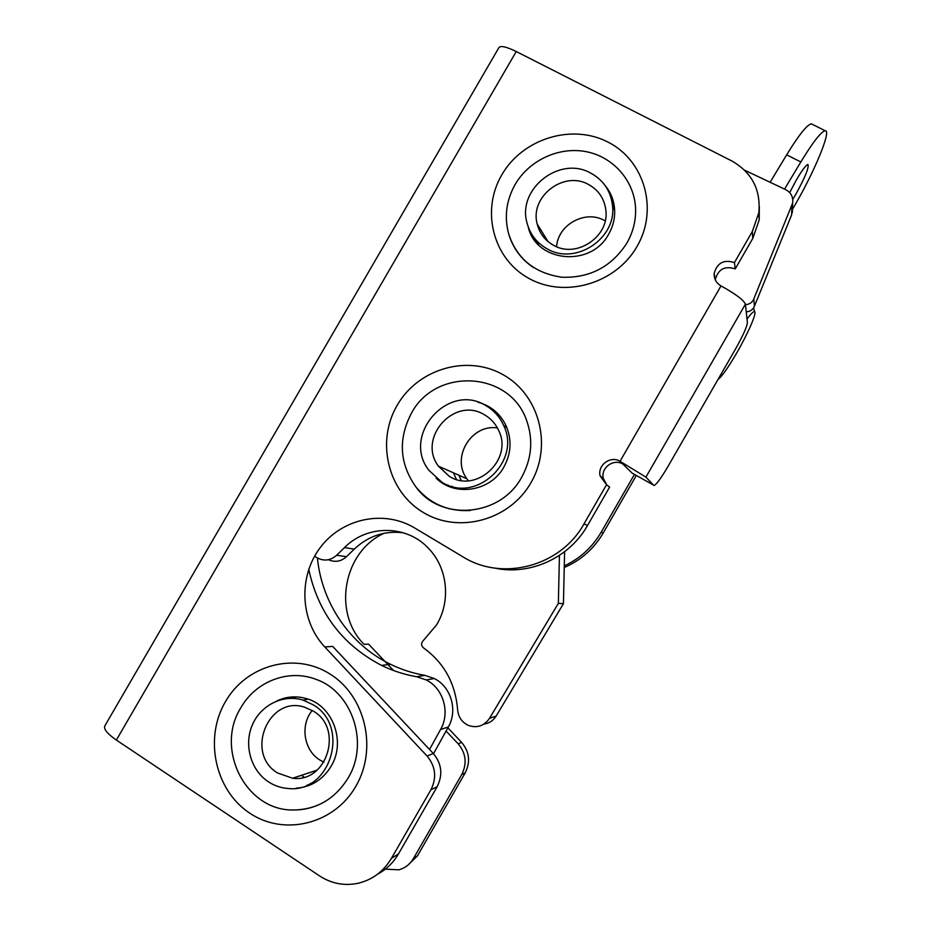 <?xml version="1.0" encoding="UTF-8"?>
<svg xmlns="http://www.w3.org/2000/svg" width="931" height="931" viewBox="0 0 931 931"><rect width="100%" height="100%" fill="white"/><g stroke="black" fill="none" stroke-linecap="round" stroke-linejoin="round"><path stroke-width="1.4" d="M296.023 788.22C311.094 787.079 322.789 779.771 331.099 766.294C346.134 741.879 332.937 705.873 306.73 698.681C296.442 695.643 286.411 696.435 276.647 701.043M312.013 784.17L307.277 785.019M436.08 478.103C454.991 497.131 490.672 491.463 503.904 466.99C511.107 453.711 511.945 440.223 506.406 426.503C500.599 413.946 491.103 405.835 477.929 402.169M452.431 487.704L447.625 484.97M528.168 226.745C535.837 262.426 591.069 267.872 608.711 234.088C613.389 225.826 615.31 217.098 614.495 207.916C613.599 199.502 610.492 192.077 605.197 185.63M535.628 241.56L533.661 237.137M508.663 233.856C516.856 258.76 534.58 273.214 561.859 277.229C589.8 278.183 611.458 266.836 626.819 243.2C633.278 231.842 636.176 219.891 635.536 207.369C633.813 179.881 612.598 156.466 585.552 151.555C558.507 146.574 529.029 160.446 515.146 184.478C506.289 200.351 504.125 216.807 508.663 233.856C512.888 248.065 521.197 259.33 533.603 267.651M416.052 487.134C440.84 521.709 500.378 516.973 521.651 477.277C531.694 458.855 533.393 440.049 526.748 420.835C510.176 370.945 435.58 366.93 411.327 413.399C397.944 439.257 399.527 463.836 416.052 487.134C430.134 503.962 448.253 511.747 470.423 510.502M293.905 809.97C317.029 809.516 335.102 798.856 348.124 777.99C369.526 743.054 352.034 691.628 315.946 679.327C288.575 668.691 255.699 681.294 240.826 707.781C214.584 749.152 246.133 811.436 293.905 809.97C305.333 809.993 316.051 806.991 326.048 800.963M377.66 874.116C386.365 869.473 393.289 862.758 398.433 853.971L437.151 786.695C443.04 774.778 441.76 763.723 433.322 753.528L332.716 646.428L324.791 646.94C300.026 620.709 298.211 576.545 320.241 547.568C342.014 518.392 383.886 509.42 414.551 527.9L462.905 556.819C502.414 581.759 560.73 566.339 584.016 523.874L606.535 484.748L600.134 475.985C597.295 465.163 610.561 455.352 620.034 461.287L721.013 285.898C716.276 283.129 713.984 279.021 714.17 273.598C717.01 262.926 723.759 259.26 734.443 262.589L752.329 231.516L758.846 212.71C760.895 189.656 751.852 172.398 731.743 160.923L516.24 51.531L116.363 740.064L319.484 875.873C331.389 883.589 344.179 886.068 357.865 883.333C372.319 879.9 383.525 871.544 391.486 858.277L430.925 789.779C436.918 777.641 435.627 766.376 427.05 755.995L324.791 646.94M715.311 279.917L715.322 279.684C718.115 269.199 724.749 265.603 735.234 268.873L752.807 238.359L759.207 219.879L759.335 206.775M606.826 484.97L603.323 478.499C600.518 467.862 613.564 458.227 622.874 464.069L632.056 473.053L654.214 485.47C656.809 484.015 661.464 477.58 668.155 466.163L735.688 348.706C743.066 335.544 746.976 326.816 747.407 322.533L745.405 304.158L645.916 477.126L653.771 485.377M494.768 568.096C530.007 575.765 569.341 557.902 587.496 525.538L609.619 487.111L606.535 484.748M116.363 740.064C107.053 733.558 103.248 728.764 104.947 725.68L498.818 47.795C500.331 45.363 506.127 46.608 516.24 51.531M735.234 268.873L734.443 262.589M287.912 698.448L292.45 696.912M489.892 408.244L494.768 410.827M610.538 196.162L613.029 200.351M645.916 477.126L620.034 461.287L622.874 464.069M721.013 285.898C735.49 293.905 743.613 299.98 745.405 304.158M547.125 248.821C536.756 242.991 530.065 234.379 527.039 222.963C516.914 188.865 559.857 155.221 590.894 173.189C603.416 180.149 610.596 190.774 612.447 205.076C617.218 238.173 575.602 265.87 547.125 248.821M553.468 245.225C544.984 240.454 539.561 233.39 537.199 224.01C529.495 196.697 563.872 170.175 588.578 184.536C598.458 190.04 604.196 198.419 605.79 209.661C610.026 236.323 576.522 258.981 553.468 245.225M556.61 246.703C557.878 224.65 585.343 209.522 604.44 220.496M614.064 204.773L611.434 199.211M535.616 239.593L538.607 244.911M539.352 227.501L538.77 228.933M441.76 482.107L428.854 470.271C401.273 435.161 448.335 381.803 485.947 405.683C493.919 410.315 499.807 416.902 503.636 425.432C521.709 461.811 475.241 504.218 441.76 482.107M449.173 476.218L438.396 466.14C416.995 437.803 454.759 395.861 484.62 414.9C490.788 418.496 495.42 423.57 498.504 430.11C513.726 459.274 476.346 494.093 449.173 476.218M468.34 480.745L466.873 478.778C450.953 457.61 471.307 423.768 497.41 427.946M461.182 480.443L458.936 475.252M451.535 486.285L458.215 489.089M456.388 479.372L453.409 472.808M268.454 781.842C250.811 770.333 243.701 745.044 252.266 725.098C260.668 705.058 283.21 693.898 303.029 700.089L313.037 704.744C350.638 726.029 330.703 793.584 288.063 788.487C280.999 787.975 274.47 785.764 268.454 781.842M277.601 772.998C244.516 753.423 268.594 695.038 304.6 707.199L313.351 711.144C343.842 728.461 327.049 783.134 292.59 778.235L277.601 772.998M323.918 762.198L319.752 759.94C303.727 750.118 299.991 725.051 312.222 710.446M309.93 783.716L315.714 782.156M296.558 696.9L290.798 698.308M294.801 697.238L293.847 698.401M301.563 775.279L304.065 777.187M789.686 192.589L796.354 179.974C802.068 170.222 805.909 165.055 807.887 164.484C809.214 167.289 805.187 177.239 795.796 194.323L792.77 199.385M784.53 189.086L800.835 161.959C813.066 141.931 821.189 131.515 825.203 130.736C831.744 129.979 814.811 170.897 795.423 204.215L792.421 209.44M770.123 182.267L786.66 154.849C798.903 134.879 807.142 124.556 811.367 123.881L812.332 124.358M717.976 379.499L718.01 379.487C721.874 376.578 728.17 367.64 736.887 352.674C747.896 333.647 756.984 312.863 754.634 311.676C753.633 311.094 751.108 313.561 747.034 319.1M429.517 749.478L440.561 729.52C450.464 712.541 443.331 688.265 426.189 679.933L416.634 676.721C404.38 674.591 392.684 670.809 381.547 665.397C342.387 644.869 318.123 612.831 308.743 569.272M433.52 753.738L448.346 726.948C458.017 710.365 451.023 686.647 434.253 678.513L424.908 675.371C412.91 673.288 401.47 669.598 390.566 664.303C349.975 644.787 321.765 603.09 317.424 558.03M314.678 556.051L316.168 557.238C323.301 561.521 330.121 560.858 336.65 555.283L344.505 547.579C367.14 524.467 406.859 524.665 428.656 548.522C447.648 567.957 451.163 601.24 436.441 625.073L423.128 640.784C420.963 643.251 421.068 645.614 423.442 647.848C444.064 662.744 455.457 683.389 457.61 709.771C458.343 717.231 462.02 722.479 468.665 725.517C477.277 728.275 484.213 725.889 489.497 718.36L558.356 603.346L559.438 555.4M328.422 559.717C334.974 562.58 341.014 561.568 346.541 556.668L354.234 549.139C368.269 535.988 384.643 530.53 403.356 532.776M483.934 724.097C489.194 723.329 493.279 720.641 496.176 716.032L563.441 603.672L558.356 603.346M563.441 603.672L564.605 551.722M746.243 311.815C749.699 311.664 752.283 310.116 754.017 307.183L791.629 214.91L792.444 208.777M745.463 304.635C748.99 304.472 751.643 302.889 753.423 299.887L792.618 203.098C793.398 197.069 791.094 192.577 785.683 189.633L744.614 170.198M393.58 670.529L368.56 644.112L364.114 644.392C332.192 612.645 343.423 551.664 384.061 533.288M385.341 869.147L398.852 869.822C405.101 868.099 409.954 864.352 413.399 858.58L461.753 774.545C467.211 763.478 466 753.226 458.133 743.788L446.077 731.044M407.836 865.202L417.402 855.938L465.232 772.823C470.62 761.884 469.422 751.748 461.636 742.403L447.846 727.844M564.291 565.885C580.036 558.507 592.36 547.253 601.24 532.125L634.442 474.414M564.256 567.491C580.909 560.311 593.885 548.825 603.183 533.056L636.315 475.473M501.809 174.853C522.419 138.731 571.809 123.218 608.071 142.14C644.624 160.516 658.636 209.615 637.013 246.482C615.938 283.629 564.919 298.467 529.145 278.532C493.058 259.121 480.664 210.697 501.809 174.853M397.176 405.288C417.996 368.781 467.234 354.257 503.101 374.728C539.282 394.639 552.781 445.472 530.949 482.724C509.653 520.278 458.797 534.057 423.419 512.55C387.715 491.58 375.845 441.503 397.176 405.288M225.43 701.671C246.436 664.827 295.069 651.665 330.04 674.044C365.324 695.876 377.858 748.722 355.84 786.288C334.334 824.191 284.118 836.527 249.659 813.089C214.863 790.198 203.924 738.178 225.43 701.671M433.322 753.528L427.05 755.995M437.151 786.695L430.925 789.779M398.433 853.971L391.486 858.277M752.807 238.359L752.329 231.516M587.496 525.538L584.016 523.874M449.184 508.826L448.311 508.501M800.835 161.959L786.66 154.849M448.346 726.948L440.561 729.52M424.908 675.371L416.634 676.721M354.234 549.139L344.505 547.579M496.176 716.032L489.497 718.36M346.541 556.668L336.65 555.283M791.629 214.91L791.909 205.472M754.413 306.357L753.819 299.037M461.636 742.403L458.133 743.788M465.232 772.823L461.753 774.545M417.402 855.938L413.399 858.58M603.183 533.056L601.24 532.125M759.207 219.879L758.846 212.71M715.322 279.684L714.17 273.598M603.323 478.499L600.134 475.985M537.199 224.01L547.987 241.525M612.447 205.076L614.669 210.557M438.396 466.14L466.873 478.778M503.636 425.432L506.918 427.713M303.029 700.089L308.254 699.193M292.59 778.235L317.11 770.146M825.203 130.736L811.367 123.881M754.634 311.676L753.551 307.963M434.253 678.513L426.189 679.933M390.566 664.303L381.547 665.397M792.316 212.582L792.618 203.098"/></g></svg>
